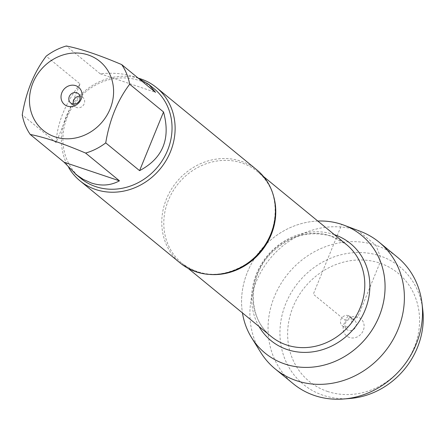 <?xml version="1.0" encoding="UTF-8"?>
<svg xmlns="http://www.w3.org/2000/svg" width="445" height="445" viewBox="0 0 445 445"><rect width="100%" height="100%" fill="white"/><g stroke="black" fill="none" stroke-linecap="round" stroke-linejoin="round"><path stroke-width="0.33" stroke-dasharray="2.23 1.67" d="M256.865 169.901A60.309 54.39 -50.6 0 0 241.179 161.24A60.309 54.39 -50.6 0 0 170.852 190.165A60.309 54.39 -50.6 0 0 180.37 263.162M317.791 221.048A76.128 68.652 -50.6 0 0 242.447 312.907A76.128 68.652 -50.6 0 1 317.791 221.048M68.83 167.798A60.309 54.39 129.4 0 1 75.038 101.226A60.309 54.39 129.4 0 1 138.211 78.136M73.508 104.108A6.03 5.44 -50.6 0 0 75.16 106.672A6.03 5.44 -50.6 0 0 76.729 107.534A6.03 5.44 -50.6 0 0 83.76 104.642A6.03 5.44 -50.6 0 0 82.809 97.344A6.03 5.44 -50.6 0 0 81.24 96.476A6.03 5.44 -50.6 0 0 79.978 96.22M138.289 78.203C127.515 73.842 114.81 72.363 100.175 73.759L155.55 92.36M100.175 73.759L66.327 45.996M80.044 83.927C65.293 103.279 57.31 122.837 56.098 142.611L80.044 83.927L46.197 56.165M56.098 142.611L22.25 114.843M80.751 178.339A57.9 52.215 129.4 0 1 71.617 108.257A57.9 52.215 129.4 0 1 139.129 80.495A57.9 52.215 129.4 0 1 154.187 88.805M260.703 352.379A81.947 73.903 129.4 0 1 269.18 259.708A81.947 73.903 129.4 0 1 357.808 230.427A81.947 73.903 129.4 0 1 360.072 231.233M348.413 315.616A6.03 5.44 -50.6 0 0 341.382 318.509A6.03 5.44 -50.6 0 0 342.333 325.807A6.03 5.44 -50.6 0 0 350.36 324.594A6.03 5.44 -50.6 0 0 349.981 316.478A6.03 5.44 -50.6 0 0 348.413 315.616M352.902 319.293A6.03 5.44 -50.6 0 0 345.871 322.186A6.03 5.44 -50.6 0 0 346.822 329.489A6.03 5.44 -50.6 0 0 354.849 328.276A6.03 5.44 -50.6 0 0 354.47 320.161A6.03 5.44 -50.6 0 0 352.902 319.293M349.436 337.488A11.158 10.063 129.4 0 1 343.957 324.016A11.158 10.063 129.4 0 1 357.786 317.029A11.158 10.063 129.4 0 1 363.265 330.502A11.158 10.063 129.4 0 1 349.436 337.488M327.425 391.422A69.987 63.118 -50.6 0 0 419.14 312.791A69.987 63.118 -50.6 0 0 314.265 277.558A69.987 63.118 -50.6 0 0 327.425 391.422M349.915 398.498A76.023 68.558 129.4 0 1 323.153 395.299A76.023 68.558 129.4 0 1 308.78 271.695A76.023 68.558 129.4 0 1 422.75 309.698M293.322 383.796A81.947 73.903 129.4 0 1 288.149 273.564A81.947 73.903 129.4 0 1 397.257 257.071M357.808 230.427L341.793 224.413L313.313 294.206L344.992 320.189L348.413 315.616L352.902 319.293L357.786 317.029L379.796 263.095L380.036 255.914L375.947 245.306L357.808 230.427M209.723 274.443A59.407 53.572 129.4 0 1 182.111 263.423A59.407 53.572 129.4 0 1 172.738 191.522A59.407 53.572 129.4 0 1 242.013 163.031A59.407 53.572 129.4 0 1 257.46 171.559A59.407 53.572 129.4 0 1 273.669 196.479M331.036 236.05A59.407 53.572 -50.6 0 0 261.766 264.536A59.407 53.572 -50.6 0 0 271.139 336.442C247.292 318.331 247.27 276.078 272.073 252.309C290.235 235.405 310.015 230.054 331.403 236.256L346.483 244.578A59.407 53.572 -50.6 0 0 331.036 236.05M259.023 326.508A62.723 56.565 129.4 0 1 266.928 256.292A62.723 56.565 129.4 0 1 334.195 234.582A62.723 56.565 129.4 0 1 334.367 234.643M263.546 176.554L257.46 171.559C284.511 191.656 279.899 241.785 247.848 262.984C224.152 277.914 202.236 278.064 182.111 263.423L188.196 268.418M70.672 102.99L75.16 106.672M78.32 93.661L82.809 97.344M342.333 325.807L346.822 329.489M349.981 316.478L354.47 320.161"/><path stroke-width="0.67" d="M80.028 180.865L180.37 263.162A60.309 54.39 -50.6 0 0 196.05 271.823A60.309 54.39 -50.6 0 0 266.377 242.903A60.309 54.39 -50.6 0 0 256.865 169.901L156.523 87.604A60.309 54.39 129.4 0 1 160.328 168.727A60.309 54.39 129.4 0 1 80.028 180.865A60.309 54.39 129.4 0 1 68.83 167.798M341.793 224.413A76.128 68.652 -50.6 0 0 317.791 221.048A76.128 68.652 -50.6 0 1 341.793 224.413A76.128 68.652 -50.6 0 1 357.302 347.222A76.128 68.652 -50.6 0 1 242.447 312.907A76.128 68.652 -50.6 0 0 251.586 337.705A76.128 68.652 -50.6 0 0 284.833 363.993A76.128 68.652 -50.6 0 0 378.706 317.452A76.128 68.652 -50.6 0 0 343.896 225.164A76.128 68.652 -50.6 0 0 341.793 224.413M138.211 78.136A60.309 54.39 129.4 0 1 140.837 78.943A60.309 54.39 129.4 0 1 156.523 87.604M79.978 96.22A6.03 5.44 -50.6 0 0 73.508 104.108M76.751 92.794A6.03 5.44 -50.6 0 0 69.72 95.686A6.03 5.44 -50.6 0 0 70.672 102.99A6.03 5.44 -50.6 0 0 78.704 101.777A6.03 5.44 -50.6 0 0 78.32 93.661A6.03 5.44 -50.6 0 0 76.751 92.794M75.706 85.663A11.158 10.063 129.4 0 1 77.803 103.813A11.158 10.063 129.4 0 1 61.082 98.2A11.158 10.063 129.4 0 1 75.706 85.663M54.835 136.804A44.628 40.25 -50.6 0 0 113.319 96.498A44.628 40.25 -50.6 0 0 64.102 54.629A44.628 40.25 -50.6 0 0 29.743 95.286A44.628 40.25 -50.6 0 0 54.835 136.804M139.58 170.652C162.859 158.298 170.841 138.74 163.526 111.973L139.58 170.652L105.732 142.889C109.531 119.911 117.513 100.353 129.679 84.211A57.9 52.215 -50.6 0 0 121.702 64.597C99.063 54.969 80.601 48.766 66.327 45.996A57.9 52.215 -50.6 0 0 46.197 56.165C34.037 72.307 26.055 91.87 22.25 114.843A57.9 52.215 -50.6 0 0 30.227 134.457C44.5 137.232 62.956 143.435 85.601 153.063A57.9 52.215 -50.6 0 0 105.732 142.889M163.526 111.973L129.679 84.211M121.702 64.597L155.55 92.36L148.713 84.316L138.289 78.203M64.074 162.219L76.379 174.729L83.182 179.318L91.375 183.012C101.427 186.283 110.783 185.554 119.449 180.826L64.074 162.219L30.227 134.457M119.449 180.826L85.601 153.063M148.713 84.316L154.187 88.805A57.9 52.215 129.4 0 1 163.321 158.887A57.9 52.215 129.4 0 1 95.809 186.65A57.9 52.215 129.4 0 1 80.751 178.339L75.277 173.845M343.896 225.164L360.072 231.233A81.947 73.903 129.4 0 1 379.118 242.191A81.947 73.903 129.4 0 1 392.045 341.382A81.947 73.903 129.4 0 1 296.492 380.681A81.947 73.903 129.4 0 1 275.182 368.916A81.947 73.903 129.4 0 1 260.703 352.379L251.586 337.705M379.118 242.191L397.257 257.071A81.947 73.903 129.4 0 1 421.988 303.284L422.75 309.698A76.023 68.558 129.4 0 1 349.915 398.498L343.479 399.004A81.947 73.903 129.4 0 1 314.632 395.56A81.947 73.903 129.4 0 1 293.322 383.796L275.182 368.916M421.988 303.284A81.947 73.903 129.4 0 1 343.479 399.004M273.669 196.479A59.407 53.572 129.4 0 1 209.723 274.443M188.196 268.418L271.139 336.442A59.407 53.572 -50.6 0 0 350.232 324.483A59.407 53.572 -50.6 0 0 346.483 244.578L263.546 176.554M334.367 234.643A62.723 56.565 129.4 0 1 354.465 327.959A62.723 56.565 129.4 0 1 259.023 326.508"/></g></svg>

